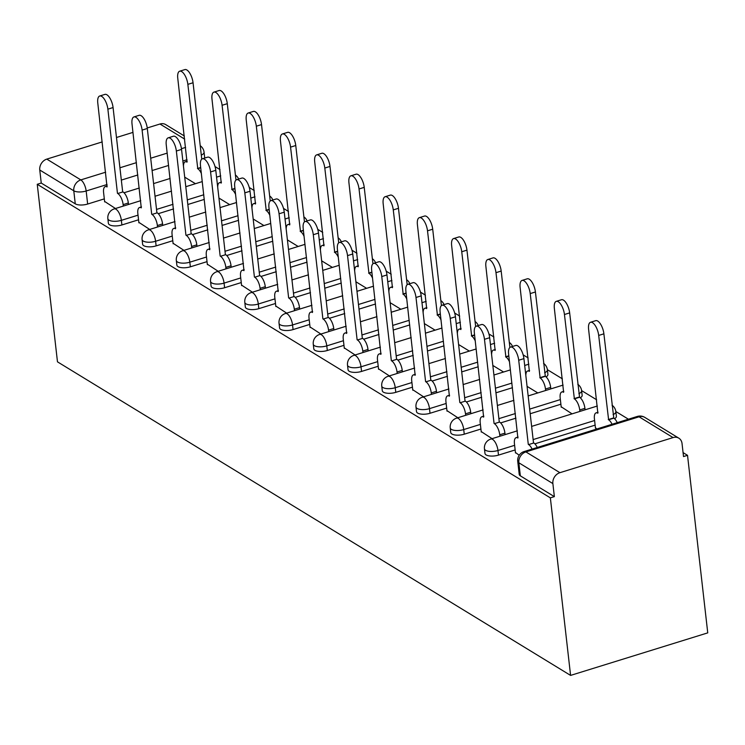 <?xml version="1.0" encoding="UTF-8"?>
<svg xmlns="http://www.w3.org/2000/svg" width="745" height="745" viewBox="0 0 745 745"><rect width="100%" height="100%" fill="white"/><g stroke="black" fill="none" stroke-linecap="round" stroke-linejoin="round"><path stroke-width="1.12" d="M484.986 453.472A9.173 3.529 -6.5 0 0 486.103 454.916A9.173 3.529 -6.5 0 0 498.489 455.111L497.967 450.492A9.173 3.529 173.5 0 1 485.572 450.287A9.173 3.529 173.5 0 1 484.455 448.844L484.986 453.472M450.753 432.547A9.173 3.529 -6.5 0 0 451.87 433.99A9.173 3.529 -6.5 0 0 464.256 434.195L463.725 429.567A9.173 3.529 173.5 0 1 451.34 429.362A9.173 3.529 173.5 0 1 450.222 427.919L450.753 432.547M416.511 411.622A9.173 3.529 -6.5 0 0 417.628 413.065A9.173 3.529 -6.5 0 0 430.014 413.27L429.493 408.642A9.173 3.529 173.5 0 1 417.107 408.437A9.173 3.529 173.5 0 1 415.989 407.003L416.511 411.622M382.278 390.706A9.173 3.529 -6.5 0 0 383.396 392.149A9.173 3.529 -6.5 0 0 395.781 392.345L395.25 387.717A9.173 3.529 173.5 0 1 382.865 387.521A9.173 3.529 173.5 0 1 381.747 386.078L382.278 390.706M348.045 369.781A9.173 3.529 -6.5 0 0 349.154 371.224A9.173 3.529 -6.5 0 0 361.548 371.429L361.018 366.801A9.173 3.529 173.5 0 1 348.632 366.596A9.173 3.529 173.5 0 1 347.515 365.152L348.045 369.781M313.803 348.856A9.173 3.529 -6.5 0 0 314.921 350.299A9.173 3.529 -6.5 0 0 327.306 350.504L326.785 345.876A9.173 3.529 173.5 0 1 314.39 345.671A9.173 3.529 173.5 0 1 313.272 344.227L313.803 348.856M279.571 327.93A9.173 3.529 -6.5 0 0 280.688 329.374A9.173 3.529 -6.5 0 0 293.074 329.579L292.543 324.95A9.173 3.529 173.5 0 1 280.157 324.746A9.173 3.529 173.5 0 1 279.04 323.311L279.571 327.93M245.328 307.014A9.173 3.529 -6.5 0 0 246.446 308.458A9.173 3.529 -6.5 0 0 258.832 308.654L258.31 304.025A9.173 3.529 173.5 0 1 245.924 303.83A9.173 3.529 173.5 0 1 244.807 302.386L245.328 307.014M211.096 286.089A9.173 3.529 -6.5 0 0 212.213 287.533A9.173 3.529 -6.5 0 0 224.599 287.738L224.068 283.109A9.173 3.529 173.5 0 1 211.682 282.904A9.173 3.529 173.5 0 1 210.565 281.461L211.096 286.089M176.863 265.164A9.173 3.529 -6.5 0 0 177.971 266.608A9.173 3.529 -6.5 0 0 190.366 266.812L189.835 262.184A9.173 3.529 173.5 0 1 177.45 261.979A9.173 3.529 173.5 0 1 176.332 260.536L176.863 265.164M142.621 244.248A9.173 3.529 -6.5 0 0 143.738 245.682A9.173 3.529 -6.5 0 0 156.124 245.887L155.603 241.259A9.173 3.529 173.5 0 1 143.208 241.054A9.173 3.529 173.5 0 1 142.099 239.62L142.621 244.248M108.388 223.323A9.173 3.529 -6.5 0 0 109.506 224.767A9.173 3.529 -6.5 0 0 121.891 224.962L121.361 220.334A9.173 3.529 173.5 0 1 108.975 220.138A9.173 3.529 173.5 0 1 107.857 218.695L108.388 223.323M107.066 184.518L86.169 190.999A9.173 3.529 173.5 0 1 73.783 190.794L39.764 170.009L41.245 183.056L37.25 184.294L550.359 497.865L570.586 675.408L707.75 632.868L687.523 455.325L683.072 452.606M628.426 419.202L615.836 411.519M596.624 399.776L581.603 390.594M562.391 378.851L547.37 369.669M528.158 357.926L523.158 354.871M493.916 337.001L488.916 333.946M459.684 316.085L454.683 313.03M425.442 295.16L420.441 292.105M391.209 274.235L386.208 271.18M356.976 253.309L351.975 250.255M322.734 232.393L317.733 229.339M288.501 211.468L283.5 208.414M254.259 190.543L249.258 187.489M220.026 169.627L215.026 166.563M37.25 184.294L57.477 361.837L570.586 675.408M687.523 455.325L683.519 456.564L682.038 443.517A9.173 7.599 121.4 0 0 678.825 438.172A9.173 7.599 121.4 0 0 673.08 437.585L559.914 472.684A9.173 7.599 121.4 0 0 552.874 483.579L518.855 462.794A9.173 3.529 173.5 0 1 517.738 461.351L519.218 474.397A9.173 3.529 173.5 0 0 520.336 475.841L518.855 462.794A9.173 7.599 121.4 0 1 525.896 451.898L559.914 472.684M550.359 497.865L554.355 496.626L552.874 483.579M170.083 178.474L153.591 183.587M139.315 188.019L124.033 192.759M104.309 198.878L87.649 204.046L86.169 190.999A9.173 3.744 72.8 0 0 80.823 179.899L105.66 172.197M184.695 139.119L159.97 124.015L147.24 127.963M132.983 132.387L116.481 137.499M102.214 141.923L46.805 159.113L80.823 179.899A9.173 7.599 121.4 0 0 73.783 190.794L75.264 203.841A9.173 3.529 -6.5 0 0 87.649 204.046M159.97 124.015A9.173 7.599 -58.6 0 1 165.716 124.601L184.341 135.981M39.764 170.009A9.173 7.599 -58.6 0 1 46.805 159.113M138.84 222.336L149.708 229.441M173.073 243.261L183.941 250.357M207.315 264.186L218.183 271.282M241.548 285.102L252.415 292.208M275.78 306.027L286.657 313.133M310.022 326.953L320.89 334.049M344.255 347.878L355.123 354.974M378.488 368.794L389.365 375.899M412.73 389.719L423.598 396.824M446.963 410.644L457.84 417.74M561.181 406.761L572.048 413.857M481.205 431.569L492.072 438.665M595.413 427.677L596.829 428.999M515.438 452.485L519.2 455.251M595.125 425.144L534.873 443.834M515.149 449.952L498.489 455.111M560.892 404.218L530.189 413.745M515.922 418.169L500.64 422.909M480.916 429.027L464.256 434.195M512.448 387.698L495.956 392.82M481.68 397.243L466.398 401.983M446.674 408.102L430.014 413.27M478.206 366.782L461.714 371.895M447.447 376.318L432.165 381.058M412.441 387.176L395.781 392.345M443.973 345.857L427.481 350.969M413.205 355.402L397.923 360.142M378.199 366.261L361.548 371.429M409.741 324.932L393.239 330.054M378.972 334.477L363.69 339.217M343.966 345.335L327.306 350.504M375.499 304.016L359.006 309.128M344.739 313.552L329.458 318.292M309.734 324.41L293.074 329.579M341.266 283.091L324.773 288.203M310.497 292.627L295.216 297.367M275.492 303.485L258.832 308.654M307.024 262.166L290.531 267.278M276.265 271.711L260.983 276.451M241.259 282.569L224.599 287.738M272.791 241.24L256.299 246.362M242.023 250.786L226.741 255.526M207.017 261.644L190.366 266.812M238.558 220.324L222.057 225.437M207.79 229.86L192.508 234.6M172.784 240.719L156.124 245.887M204.316 199.399L187.824 204.512M173.557 208.935L158.275 213.685M138.551 219.794L121.891 224.962M104.598 201.411L115.475 208.516M184.704 177.142L195.451 183.708M614.569 418.755A9.173 3.529 -6.5 0 0 616.385 416.297L615.854 411.668A9.173 3.529 173.5 0 1 613.098 414.63M580.327 397.83A9.173 3.529 -6.5 0 0 582.152 395.372L581.621 390.743A9.173 3.529 173.5 0 1 578.856 393.714M546.094 376.905A9.173 3.529 -6.5 0 0 547.91 374.446L547.389 369.818A9.173 3.529 173.5 0 1 544.623 372.789M554.355 496.626L520.336 475.841M41.245 183.056L75.264 203.841M218.946 198.068L229.683 204.633M253.179 218.983L263.926 225.558M287.412 239.909L298.158 246.474M321.654 260.834L332.391 267.399M355.887 281.759L366.633 288.324M390.129 302.675L400.866 309.25M424.361 323.6L435.108 330.165M458.594 344.525L469.341 351.091M492.836 365.45L503.573 372.016M527.069 386.366L537.816 392.941M123.307 206.086L123.139 204.614A9.173 3.744 -107.2 0 0 117.794 193.514L122.99 191.903A9.173 3.744 72.8 0 1 128.336 203.003L128.503 204.475M117.459 193.318L107.876 109.17A10.551 4.312 -107.2 0 0 99.7 96.012L104.896 94.401A10.551 4.312 72.8 0 1 113.072 107.559L122.655 191.707M99.7 96.012A10.551 4.312 -107.2 0 0 97.781 103.006L107.038 186.948A9.173 3.744 -107.2 0 0 105.278 186.595A9.173 3.744 -107.2 0 0 103.602 192.676L104.654 201.904M201.374 173.538A9.173 3.744 -107.2 0 0 197.77 168.705L187.852 84.362A10.551 4.312 -107.2 0 0 179.675 71.203A10.551 4.312 -107.2 0 0 177.757 78.197L187.014 162.14A9.173 3.744 -107.2 0 0 185.254 161.786A9.173 3.744 -107.2 0 0 183.484 166.424M179.675 71.203L184.881 69.592A10.551 4.312 72.8 0 1 193.048 82.751L201.755 159.141M200.684 167.504L197.444 168.51M157.54 227.011L157.372 225.539A9.173 3.744 -107.2 0 0 152.027 214.439L157.223 212.828A9.173 3.744 72.8 0 1 162.568 223.919L162.745 225.4M151.701 214.234L142.109 130.096A10.551 4.312 -107.2 0 0 133.942 116.937L139.138 115.317A10.551 4.312 72.8 0 1 147.305 128.485L156.897 212.623M133.942 116.937A10.551 4.312 -107.2 0 0 132.014 123.921L141.271 207.864A9.173 3.744 -107.2 0 0 139.511 207.52A9.173 3.744 -107.2 0 0 137.844 213.601L138.896 222.829M191.782 247.927L191.614 246.455A9.173 3.744 -107.2 0 0 186.259 235.364L191.465 233.753A9.173 3.744 72.8 0 1 196.81 244.844L196.978 246.316M185.933 235.159L176.351 151.021A10.551 4.312 -107.2 0 0 168.174 137.853L173.371 136.242A10.551 4.312 72.8 0 1 181.547 149.4L191.13 233.548M168.174 137.853A10.551 4.312 -107.2 0 0 166.247 144.847L175.513 228.79A9.173 3.744 -107.2 0 0 173.753 228.445A9.173 3.744 -107.2 0 0 172.076 234.526L173.129 243.755M235.606 194.464A9.173 3.744 -107.2 0 0 232.002 189.63L222.084 105.287A10.551 4.312 -107.2 0 0 213.917 92.129A10.551 4.312 -107.2 0 0 211.99 99.113L221.256 183.056A9.173 3.744 -107.2 0 0 219.496 182.711A9.173 3.744 -107.2 0 0 217.717 187.349M213.917 92.129L219.114 90.517A10.551 4.312 72.8 0 1 227.29 103.676L235.988 180.067M234.917 188.42L231.676 189.435M269.848 215.389A9.173 3.744 -107.2 0 0 266.244 210.556L256.327 126.212A10.551 4.312 -107.2 0 0 248.15 113.044A10.551 4.312 -107.2 0 0 246.232 120.038L255.488 203.981A9.173 3.744 -107.2 0 0 253.728 203.636A9.173 3.744 -107.2 0 0 251.959 208.265M248.15 113.044L253.347 111.433A10.551 4.312 72.8 0 1 261.523 124.601L270.23 200.992M269.159 209.345L265.909 210.351M226.014 268.852L225.847 267.38A9.173 3.744 -107.2 0 0 220.501 256.28L225.698 254.669A9.173 3.744 72.8 0 1 231.043 265.769L231.211 267.241M220.166 256.084L210.584 171.937A10.551 4.312 -107.2 0 0 202.407 158.778L207.613 157.167A10.551 4.312 72.8 0 1 215.78 170.326L225.372 254.473M202.407 158.778A10.551 4.312 -107.2 0 0 200.489 165.772L209.745 249.715A9.173 3.744 -107.2 0 0 207.985 249.361A9.173 3.744 -107.2 0 0 206.318 255.442L207.371 264.68M260.247 289.777L260.079 288.306A9.173 3.744 -107.2 0 0 254.734 277.205L259.93 275.594A9.173 3.744 72.8 0 1 265.285 286.695L265.453 288.166M254.408 277.01L244.816 192.862A10.551 4.312 -107.2 0 0 236.649 179.703L241.846 178.092A10.551 4.312 72.8 0 1 250.022 191.251L259.605 275.389M236.649 179.703A10.551 4.312 -107.2 0 0 234.722 186.697L243.978 270.64A9.173 3.744 -107.2 0 0 242.227 270.286A9.173 3.744 -107.2 0 0 240.551 276.367L241.603 285.596M294.489 310.702L294.322 309.231A9.173 3.744 -107.2 0 0 288.976 298.13L294.173 296.519A9.173 3.744 72.8 0 1 299.518 307.611L299.686 309.091M288.641 297.925L279.058 213.787A10.551 4.312 -107.2 0 0 270.882 200.629L276.078 199.008A10.551 4.312 72.8 0 1 284.255 212.176L293.837 296.314M270.882 200.629A10.551 4.312 -107.2 0 0 268.964 207.613L278.22 291.556A9.173 3.744 -107.2 0 0 276.46 291.211A9.173 3.744 -107.2 0 0 274.784 297.292L275.836 306.521M304.081 236.314A9.173 3.744 -107.2 0 0 300.477 231.481L290.559 147.128A10.551 4.312 -107.2 0 0 282.392 133.97A10.551 4.312 -107.2 0 0 280.465 140.963L289.721 224.906A9.173 3.744 -107.2 0 0 287.961 224.562A9.173 3.744 -107.2 0 0 286.192 229.19M282.392 133.97L287.589 132.359A10.551 4.312 72.8 0 1 295.765 145.517L304.463 221.908M303.392 230.27L300.151 231.276M338.323 257.23A9.173 3.744 -107.2 0 0 334.719 252.397L324.801 168.053A10.551 4.312 -107.2 0 0 316.625 154.895A10.551 4.312 -107.2 0 0 314.707 161.888L323.963 245.831A9.173 3.744 -107.2 0 0 322.203 245.478A9.173 3.744 -107.2 0 0 320.434 250.115M316.625 154.895L321.821 153.284A10.551 4.312 72.8 0 1 329.998 166.442L338.705 242.833M337.634 251.195L334.384 252.201M372.556 278.155A9.173 3.744 -107.2 0 0 368.952 273.322L359.034 188.979A10.551 4.312 -107.2 0 0 350.858 175.82A10.551 4.312 -107.2 0 0 348.939 182.804L358.196 266.747A9.173 3.744 -107.2 0 0 356.436 266.403A9.173 3.744 -107.2 0 0 354.667 271.031M350.858 175.82L356.063 174.209A10.551 4.312 72.8 0 1 364.231 187.368L372.938 263.758M371.867 272.111L368.626 273.117M328.722 331.618L328.554 330.147A9.173 3.744 -107.2 0 0 323.209 319.056L328.405 317.445A9.173 3.744 72.8 0 1 333.751 328.536L333.918 330.007M322.883 318.851L313.291 234.712A10.551 4.312 -107.2 0 0 305.115 221.544L310.32 219.933A10.551 4.312 72.8 0 1 318.488 233.092L328.079 317.24M305.115 221.544A10.551 4.312 -107.2 0 0 303.196 228.538L312.453 312.481A9.173 3.744 -107.2 0 0 310.693 312.136A9.173 3.744 -107.2 0 0 309.026 318.217L310.078 327.446M406.789 299.08A9.173 3.744 -107.2 0 0 403.185 294.247L393.267 209.904A10.551 4.312 -107.2 0 0 385.1 196.736A10.551 4.312 -107.2 0 0 383.172 203.73L392.438 287.672A9.173 3.744 -107.2 0 0 390.678 287.328A9.173 3.744 -107.2 0 0 388.899 291.956M385.1 196.736L390.296 195.125A10.551 4.312 72.8 0 1 398.473 208.293L407.17 284.683M406.099 293.036L402.859 294.042M362.964 352.543L362.796 351.072A9.173 3.744 -107.2 0 0 357.442 339.971L362.647 338.36A9.173 3.744 72.8 0 1 367.993 349.461L368.16 350.932M357.116 339.776L347.533 255.628A10.551 4.312 -107.2 0 0 339.357 242.47L344.553 240.858A10.551 4.312 72.8 0 1 352.73 254.017L362.312 338.165M339.357 242.47A10.551 4.312 -107.2 0 0 337.429 249.463L346.695 333.406A9.173 3.744 -107.2 0 0 344.935 333.052A9.173 3.744 -107.2 0 0 343.259 339.133L344.311 348.371M441.031 320.005A9.173 3.744 -107.2 0 0 437.427 315.172L427.509 230.82A10.551 4.312 -107.2 0 0 419.333 217.661A10.551 4.312 -107.2 0 0 417.414 224.655L426.671 308.598A9.173 3.744 -107.2 0 0 424.911 308.253A9.173 3.744 -107.2 0 0 423.141 312.881M419.333 217.661L424.529 216.05A10.551 4.312 72.8 0 1 432.705 229.209L441.413 305.599M440.342 313.962L437.091 314.967M397.197 373.469L397.029 371.997A9.173 3.744 -107.2 0 0 391.684 360.897L396.88 359.286A9.173 3.744 72.8 0 1 402.226 370.386L402.393 371.857M391.349 360.701L381.766 276.553A10.551 4.312 -107.2 0 0 373.59 263.395L378.795 261.784A10.551 4.312 72.8 0 1 386.962 274.942L396.554 359.081M373.59 263.395A10.551 4.312 -107.2 0 0 371.671 270.388L380.928 354.331A9.173 3.744 -107.2 0 0 379.168 353.977A9.173 3.744 -107.2 0 0 377.501 360.058L378.553 369.287M475.263 340.921A9.173 3.744 -107.2 0 0 471.66 336.088L461.742 251.745A10.551 4.312 -107.2 0 0 453.575 238.586A10.551 4.312 -107.2 0 0 451.647 245.58L460.904 329.523A9.173 3.744 -107.2 0 0 459.144 329.169A9.173 3.744 -107.2 0 0 457.374 333.807M453.575 238.586L458.771 236.975A10.551 4.312 72.8 0 1 466.947 250.134L475.645 326.524M474.574 334.887L471.334 335.893M431.429 394.394L431.262 392.922A9.173 3.744 -107.2 0 0 425.917 381.822L431.113 380.211A9.173 3.744 72.8 0 1 436.468 391.302L436.635 392.783M425.591 381.617L415.999 297.478A10.551 4.312 -107.2 0 0 407.832 284.32L413.028 282.7A10.551 4.312 72.8 0 1 421.204 295.867L430.787 380.006M407.832 284.32A10.551 4.312 -107.2 0 0 405.904 291.304L415.161 375.247A9.173 3.744 -107.2 0 0 413.401 374.903A9.173 3.744 -107.2 0 0 411.734 380.984L412.786 390.212M509.506 361.846A9.173 3.744 -107.2 0 0 505.892 357.013L495.984 272.67A10.551 4.312 -107.2 0 0 487.807 259.511A10.551 4.312 -107.2 0 0 485.889 266.496L495.146 350.439A9.173 3.744 -107.2 0 0 493.386 350.094A9.173 3.744 -107.2 0 0 491.616 354.722M487.807 259.511L493.004 257.9A10.551 4.312 72.8 0 1 501.18 271.059L509.887 347.449M508.816 355.803L505.566 356.808M465.672 415.31L465.504 413.838A9.173 3.744 -107.2 0 0 460.159 402.747L465.355 401.136A9.173 3.744 72.8 0 1 470.7 412.227L470.868 413.699M459.823 402.542L450.241 318.404A10.551 4.312 -107.2 0 0 442.064 305.236L447.261 303.625A10.551 4.312 72.8 0 1 455.437 316.783L465.02 400.931M442.064 305.236A10.551 4.312 -107.2 0 0 440.146 312.229L449.403 396.172A9.173 3.744 -107.2 0 0 447.643 395.828A9.173 3.744 -107.2 0 0 445.966 401.909L447.019 411.138M545.647 390.51L545.48 389.03A9.173 3.744 -107.2 0 0 540.134 377.938L530.216 293.595A10.551 4.312 -107.2 0 0 522.04 280.427A10.551 4.312 -107.2 0 0 520.122 287.421L529.378 371.364A9.173 3.744 -107.2 0 0 527.618 371.019A9.173 3.744 -107.2 0 0 525.849 375.648M522.04 280.427L527.246 278.816A10.551 4.312 72.8 0 1 535.413 291.975L545.331 376.327A9.173 3.744 72.8 0 1 550.676 387.419L545.48 389.03M550.844 388.89L550.676 387.419M545.005 376.123L539.808 377.734M499.904 436.235L499.737 434.763A9.173 3.744 -107.2 0 0 494.391 423.663L499.588 422.052A9.173 3.744 72.8 0 1 504.933 433.152L505.101 434.624M494.065 423.467L484.474 339.32A10.551 4.312 -107.2 0 0 476.297 326.161L481.503 324.55A10.551 4.312 72.8 0 1 489.67 337.709L499.262 421.856M476.297 326.161A10.551 4.312 -107.2 0 0 474.379 333.155L483.635 417.098A9.173 3.744 -107.2 0 0 481.875 416.744A9.173 3.744 -107.2 0 0 480.208 422.825L481.261 432.063M579.889 411.426L579.722 409.955A9.173 3.744 -107.2 0 0 574.367 398.864L564.449 314.511A10.551 4.312 -107.2 0 0 556.282 301.353A10.551 4.312 -107.2 0 0 554.355 308.346L563.62 392.289A9.173 3.744 -107.2 0 0 561.86 391.945A9.173 3.744 -107.2 0 0 560.184 398.016L561.236 407.254M556.282 301.353L561.479 299.741A10.551 4.312 72.8 0 1 569.655 312.9L579.573 397.243A9.173 3.744 72.8 0 1 584.918 408.344L579.722 409.955M585.086 409.815L584.918 408.344M579.238 397.048L574.041 398.659M532.079 449.086A9.173 3.744 -107.2 0 0 528.624 444.588L533.83 442.977A9.173 3.744 72.8 0 1 537.275 447.475M528.298 444.392L518.716 360.245A10.551 4.312 -107.2 0 0 510.539 347.086L515.736 345.475A10.551 4.312 72.8 0 1 523.912 358.634L533.495 442.772M510.539 347.086A10.551 4.312 -107.2 0 0 508.611 354.08L517.877 438.013A9.173 3.744 -107.2 0 0 516.117 437.669A9.173 3.744 -107.2 0 0 514.441 443.75L515.493 452.979M612.055 424.278A9.173 3.744 -107.2 0 0 608.609 419.78L598.691 335.436A10.551 4.312 -107.2 0 0 590.515 322.278A10.551 4.312 -107.2 0 0 588.597 329.271L597.853 413.214A9.173 3.744 -107.2 0 0 596.093 412.86A9.173 3.744 -107.2 0 0 594.426 418.941L595.469 428.17M590.515 322.278L595.711 320.667A10.551 4.312 72.8 0 1 603.888 333.825L613.806 418.169A9.173 3.744 72.8 0 1 617.251 422.666M613.48 417.973L608.274 419.584M673.08 437.585L639.061 416.8L525.896 451.898A9.173 3.744 -107.2 0 0 524.135 451.554A9.173 9.173 0 0 0 517.738 461.351M187.042 159.709L182.87 161.004M168.594 165.437L152.101 170.549M137.834 174.973L121.333 180.094M119.936 167.774L136.428 162.652M150.695 158.229L167.197 153.116M181.454 148.693L185.645 147.389M594.603 420.515L533.131 439.578M514.618 445.324L497.967 450.492A9.173 3.744 -107.2 0 0 492.613 439.392A9.173 3.744 72.8 0 0 490.853 439.047A9.173 9.173 0 0 0 484.455 448.844M560.361 399.59L529.658 409.117M515.391 413.54L498.899 418.653M480.385 424.399L463.725 429.567A9.173 3.744 -107.2 0 0 458.38 418.466A9.173 3.744 72.8 0 0 456.62 418.122A9.173 9.173 0 0 0 450.222 427.919M511.917 383.079L495.425 388.192M481.158 392.615L464.656 397.737M446.153 403.473L429.493 408.642A9.173 3.744 -107.2 0 0 424.138 397.541A9.173 3.744 72.8 0 0 422.387 397.197A9.173 9.173 0 0 0 415.989 407.003M477.685 362.154L461.192 367.266M446.916 371.699L430.424 376.812M411.911 382.548L395.25 387.717A9.173 3.744 -107.2 0 0 389.905 376.625A9.173 3.744 72.8 0 0 388.145 376.272A9.173 9.173 0 0 0 381.747 386.078M443.443 341.229L426.95 346.341M412.683 350.774L396.191 355.887M377.678 361.632L361.018 366.801A9.173 3.744 -107.2 0 0 355.672 355.7A9.173 3.744 72.8 0 0 353.912 355.356A9.173 9.173 0 0 0 347.515 365.152M409.21 320.303L392.717 325.425M378.441 329.849L361.949 334.961M343.436 340.707L326.785 345.876A9.173 3.744 -107.2 0 0 321.43 334.775A9.173 3.744 72.8 0 0 319.67 334.43A9.173 9.173 0 0 0 313.272 344.227M374.977 299.388L358.475 304.5M344.209 308.924L327.716 314.045M309.203 319.782L292.543 324.95A9.173 3.744 -107.2 0 0 287.197 313.85A9.173 3.744 72.8 0 0 285.437 313.505A9.173 9.173 0 0 0 279.04 323.311M340.735 278.462L324.243 283.575M309.976 288.008L293.474 293.12M274.97 298.857L258.31 304.025A9.173 3.744 -107.2 0 0 252.955 292.934A9.173 3.744 72.8 0 0 251.205 292.58A9.173 9.173 0 0 0 244.807 302.386M306.502 257.537L290.01 262.65M275.734 267.083L259.241 272.195M240.728 277.941L224.068 283.109A9.173 3.744 -107.2 0 0 218.723 272.009A9.173 3.744 72.8 0 0 216.963 271.664A9.173 9.173 0 0 0 210.565 281.461M272.26 236.612L255.768 241.734M241.501 246.157L225.009 251.27M206.495 257.016L189.835 262.184A9.173 3.744 -107.2 0 0 184.49 251.084A9.173 3.744 72.8 0 0 182.73 250.739A9.173 9.173 0 0 0 176.332 260.536M238.028 215.696L221.535 220.809M207.259 225.232L190.767 230.354M172.253 236.091L155.603 241.259A9.173 3.744 -107.2 0 0 150.248 230.158A9.173 3.744 72.8 0 0 148.488 229.814A9.173 9.173 0 0 0 142.099 239.62M203.795 194.771L187.293 199.883M173.026 204.316L156.534 209.429M138.021 215.165L121.361 220.334A9.173 3.744 -107.2 0 0 116.015 209.243A9.173 3.744 72.8 0 0 114.255 208.889A9.173 9.173 0 0 0 107.857 218.695M204.735 158.061L204.065 152.176A9.173 3.529 173.5 0 1 201.299 155.146M637.301 416.446A9.173 3.744 -107.2 0 1 639.061 416.8A9.173 7.599 -58.6 0 1 644.807 417.386A9.173 9.173 0 0 0 637.301 416.446L524.135 451.554M117.794 193.514L122.99 191.903M123.139 204.614L128.336 203.003M107.876 109.17L113.072 107.559M200.722 167.793L197.77 168.705M193.048 82.751L187.852 84.362M152.027 214.439L157.223 212.828M157.372 225.539L162.568 223.919M142.109 130.096L147.305 128.485M186.259 235.364L191.465 233.753M191.614 246.455L196.81 244.844M176.351 151.021L181.547 149.4M234.954 188.718L232.002 189.63M227.29 103.676L222.084 105.287M269.187 209.643L266.244 210.556M261.523 124.601L256.327 126.212M220.501 256.28L225.698 254.669M225.847 267.38L231.043 265.769M210.584 171.937L215.78 170.326M254.734 277.205L259.93 275.594M260.079 288.306L265.285 286.695M244.816 192.862L250.022 191.251M288.976 298.13L294.173 296.519M294.322 309.231L299.518 307.611M279.058 213.787L284.255 212.176M303.429 230.559L300.477 231.481M295.765 145.517L290.559 147.128M337.662 251.484L334.719 252.397M329.998 166.442L324.801 168.053M371.904 272.409L368.952 273.322M364.231 187.368L359.034 188.979M323.209 319.056L328.405 317.445M328.554 330.147L333.751 328.536M313.291 234.712L318.488 233.092M406.137 293.334L403.185 294.247M398.473 208.293L393.267 209.904M357.442 339.971L362.647 338.36M362.796 351.072L367.993 349.461M347.533 255.628L352.73 254.017M440.37 314.25L437.427 315.172M432.705 229.209L427.509 230.82M391.684 360.897L396.88 359.286M397.029 371.997L402.226 370.386M381.766 276.553L386.962 274.942M474.612 335.175L471.66 336.088M466.947 250.134L461.742 251.745M425.917 381.822L431.113 380.211M431.262 392.922L436.468 391.302M415.999 297.478L421.204 295.867M508.844 356.101L505.892 357.013M501.18 271.059L495.984 272.67M460.159 402.747L465.355 401.136M465.504 413.838L470.7 412.227M450.241 318.404L455.437 316.783M545.331 376.327L540.134 377.938M535.413 291.975L530.216 293.595M494.391 423.663L499.588 422.052M499.737 434.763L504.933 433.152M484.474 339.32L489.67 337.709M579.573 397.243L574.367 398.864M569.655 312.9L564.449 314.511M528.624 444.588L533.83 442.977M518.716 360.245L523.912 358.634M613.806 418.169L608.609 419.78M603.888 333.825L598.691 335.436M238.633 179.089A9.173 9.173 0 0 0 235.42 175.047M114.255 208.889L140.758 200.675M155.025 196.242L171.527 191.13M185.794 186.706L202.286 181.584M216.562 177.161L220.734 175.867M272.875 200.005A9.173 9.173 0 0 0 269.653 195.972M148.488 229.814L174.991 221.591M189.267 217.167L205.76 212.055M220.036 207.622L236.528 202.51M250.795 198.086L254.976 196.792M307.108 220.93A9.173 9.173 0 0 0 303.895 216.897M182.73 250.739L209.233 242.516M223.5 238.093L240.002 232.971M254.269 228.547L270.761 223.435M285.037 219.002L289.209 217.708M341.35 241.855A9.173 9.173 0 0 0 338.128 237.813M216.963 271.664L243.466 263.441M257.742 259.018L274.235 253.896M288.501 249.473L305.003 244.351M319.27 239.927L323.451 238.633M375.582 262.78A9.173 9.173 0 0 0 372.37 258.738M251.205 292.58L277.708 284.367M291.975 279.934L308.467 274.821M322.743 270.398L339.236 265.276M353.503 260.852L357.684 259.558M409.815 283.696A9.173 9.173 0 0 0 406.602 279.664M285.437 313.505L311.941 305.282M326.208 300.859L342.709 295.746M356.976 291.314L373.469 286.201M387.745 281.778L391.917 280.483M444.057 304.621A9.173 9.173 0 0 0 440.835 300.589M319.67 334.43L346.174 326.208M360.45 321.784L376.942 316.662M391.218 312.239L407.711 307.126M421.977 302.694L426.159 301.399M478.29 325.546A9.173 9.173 0 0 0 475.077 321.505M353.912 355.356L380.416 347.133M394.682 342.709L411.184 337.587M425.451 333.164L441.943 328.042M456.219 323.619L460.391 322.324M512.532 346.472A9.173 9.173 0 0 0 509.31 342.43M388.145 376.272L414.648 368.058M428.924 363.625L445.417 358.513M459.684 354.089L476.185 348.967M490.452 344.544L494.633 343.249M547.389 369.818A9.173 9.173 0 0 0 543.552 363.355M422.387 397.197L448.89 388.974M463.157 384.55L479.65 379.438M493.926 375.005L510.418 369.892M524.685 365.469L528.866 364.165M581.621 390.743A9.173 9.173 0 0 0 577.785 384.28M456.62 418.122L483.123 409.899M497.39 405.476L513.892 400.354M528.158 395.93L563.099 385.091M615.854 411.668A9.173 9.173 0 0 0 612.018 405.196M490.853 439.047L517.356 430.824M531.632 426.401L597.341 406.016M678.825 438.172L644.807 417.386M204.065 152.176A9.173 9.173 0 0 0 200.228 145.713M105.278 186.595L107.233 185.989M187.209 161.181L185.254 161.786M139.511 207.52L141.466 206.914M173.753 228.445L175.708 227.84M221.451 182.106L219.496 182.711M255.684 203.031L253.728 203.636M207.985 249.361L209.941 248.756M242.227 270.286L244.183 269.681M276.46 291.211L278.416 290.606M289.926 223.947L287.961 224.562M324.159 244.872L322.203 245.478M358.392 265.797L356.436 266.403M310.693 312.136L312.649 311.531M392.634 286.723L390.678 287.328M344.935 333.052L346.891 332.447M426.866 307.638L424.911 308.253M379.168 353.977L381.123 353.372M461.108 328.564L459.144 329.169M413.401 374.903L415.365 374.297M495.341 349.489L493.386 350.094M447.643 395.828L449.598 395.222M529.574 370.414L527.618 371.019M481.875 416.744L483.831 416.138M563.816 391.33L561.86 391.945M516.117 437.669L518.073 437.064M598.049 412.255L596.093 412.86"/></g></svg>

